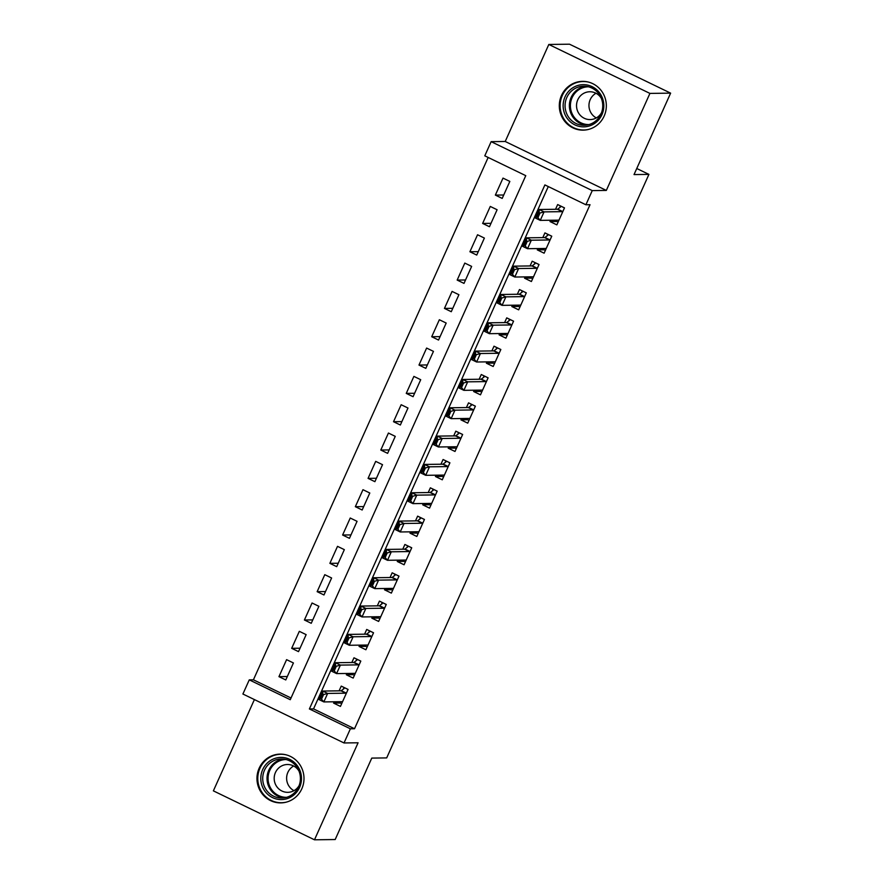 <?xml version="1.0" encoding="UTF-8"?>
<svg xmlns="http://www.w3.org/2000/svg" width="884" height="884" viewBox="0 0 884 884"><rect width="100%" height="100%" fill="white"/><g stroke="black" fill="none" stroke-linecap="round" stroke-linejoin="round"><path stroke-width="1.33" d="M561.506 95.439A24.387 23.514 -90.7 0 0 583.131 130.147A24.387 23.514 -90.7 0 0 604.137 116.08A24.387 23.514 -90.7 0 0 582.512 81.372A24.387 23.514 -90.7 0 0 561.506 95.439M259.167 768.185A24.387 23.514 -90.7 0 0 280.792 802.893A24.387 23.514 -90.7 0 0 301.798 788.826A24.387 23.514 -90.7 0 0 280.173 754.118A24.387 23.514 -90.7 0 0 259.167 768.185M484.786 155.827L491.15 141.661L592.258 190.601L585.893 204.768L544.898 184.922L309.389 708.957L350.384 728.803L344.02 742.958L242.901 694.017L249.266 679.862L290.261 699.697L525.77 175.662L484.786 155.827M505.217 141.484L606.325 190.425L649.928 93.406L670.625 93.14L569.517 44.2L548.82 44.465L505.217 141.484L491.15 141.661M254.393 699.587L213.375 790.86L314.483 839.8L358.086 742.781L344.02 742.958M488.156 157.463L253.41 679.807L249.266 679.862M649.928 93.406L548.82 44.465M670.625 93.14L634.027 174.579L648.922 174.391L386.684 757.908L371.777 758.096L335.18 839.535L314.483 839.8M550.61 220.249L550.014 221.564L556.854 224.868L564.489 207.873L557.66 204.558L555.528 209.287M537.881 248.57L537.284 249.885L544.124 253.189L551.76 236.194L544.931 232.89L542.798 237.619M525.151 276.902L524.555 278.206L531.394 281.521L539.03 264.526L532.201 261.211L530.068 265.94M512.422 305.223L511.825 306.538L518.665 309.842L526.3 292.847L519.472 289.543L517.339 294.273M499.692 333.555L499.095 334.859L505.924 338.174L513.571 321.179L506.731 317.864L504.609 322.594M486.962 361.876L486.366 363.191L493.195 366.495L500.841 349.5L494.001 346.197L491.88 350.926M474.233 390.198L473.636 391.513L480.465 394.828L488.112 377.822L481.272 374.518L479.15 379.247M461.492 418.53L460.907 419.845L467.735 423.149L475.382 406.154L468.542 402.85L466.421 407.568M448.763 446.851L448.177 448.166L455.006 451.47L462.641 434.475L455.812 431.171L453.691 435.9M436.033 475.183L435.447 476.498L442.276 479.802L449.912 462.807L443.083 459.503L440.961 464.222M423.303 503.504L422.718 504.819L429.547 508.123L437.182 491.128L430.353 487.824L428.232 492.554M410.574 531.837L409.988 533.151L416.817 536.455L424.453 519.461L417.624 516.145L415.502 520.875M397.844 560.158L397.259 561.473L404.087 564.777L411.723 547.782L404.894 544.478L402.772 549.207M385.115 588.49L384.529 589.794L391.358 593.109L398.993 576.114L392.164 572.799L390.043 577.528M372.385 616.811L371.799 618.126L378.628 621.43L386.264 604.435L379.435 601.131L377.313 605.86M359.655 645.132L359.07 646.447L365.899 649.762L373.534 632.767L366.705 629.452L364.584 634.182M346.926 673.464L346.34 674.779L353.169 678.083L360.805 661.088L353.976 657.784L351.843 662.503M287.311 676.536L278.946 676.647L286.593 659.652L293.422 662.956L285.786 679.951L278.946 676.647M300.052 648.215L291.676 648.326L299.322 631.331L306.151 634.635L298.516 651.63L291.676 648.326M312.781 619.894L304.405 619.993L312.052 602.999L318.881 606.302L311.245 623.297L304.405 619.993M325.511 591.562L317.146 591.672L324.782 574.677L331.611 577.981L323.975 594.976L317.146 591.672M338.24 563.241L329.876 563.34L337.511 546.345L344.34 549.649L336.705 566.655L329.876 563.34M350.97 534.908L342.605 535.019L350.241 518.024L357.07 521.328L349.434 538.323L342.605 535.019M363.7 506.587L355.335 506.687L362.97 489.692L369.799 493.007L362.164 510.002L355.335 506.687M376.429 478.255L368.064 478.366L375.7 461.371L382.529 464.675L374.893 481.669L368.064 478.366M389.159 449.934L380.794 450.033L388.43 433.038L395.258 436.353L387.623 453.348L380.794 450.033M401.888 421.602L393.524 421.712L401.159 404.717L407.988 408.021L400.353 425.016L393.524 421.712M414.618 393.281L406.253 393.391L413.889 376.396L420.718 379.7L413.082 396.695L406.253 393.391M427.348 364.948L418.983 365.059L426.618 348.064L433.458 351.368L425.812 368.363L418.983 365.059M440.077 336.627L431.712 336.738L439.348 319.743L446.188 323.047L438.541 340.042L431.712 336.738M452.807 308.306L444.442 308.406L452.078 291.411L458.918 294.715L451.271 311.709L444.442 308.406M465.536 279.974L457.172 280.084L464.807 263.089L471.647 266.393L464.001 283.388L457.172 280.084M478.266 251.653L469.901 251.752L477.548 234.757L484.377 238.072L476.741 255.067L469.901 251.752M490.996 223.32L482.631 223.431L490.277 206.436L497.106 209.74L489.471 226.735L482.631 223.431M253.41 679.807L291.024 698.006M502.2 198.414L509.836 181.419L503.007 178.104L495.36 195.099L502.2 198.414M548.279 186.557L313.533 708.902L354.517 728.747L590.026 204.712L585.893 204.768M334.196 701.786L333.599 703.1L340.439 706.404L348.075 689.409L341.246 686.106L339.113 690.835M648.922 174.391L636.756 168.501M606.325 190.425L592.258 190.601M354.517 728.747L350.384 728.803M313.533 708.902L309.389 708.957M340.473 703.012L333.599 703.1M503.725 194.999L495.36 195.099M353.202 674.691L346.34 674.779M365.932 646.359L359.07 646.447M378.661 618.038L371.799 618.126M391.391 589.705L384.529 589.794M404.121 561.384L397.259 561.473M416.85 533.063L409.988 533.151M429.58 504.731L422.718 504.819M442.309 476.41L435.447 476.498M455.039 448.077L448.177 448.166M467.769 419.756L460.907 419.845M480.498 391.424L473.636 391.513M493.228 363.103L486.366 363.191M505.957 334.771L499.095 334.859M518.698 306.45L511.825 306.538M531.428 278.128L524.555 278.206M544.157 249.796L537.284 249.885M556.887 221.475L550.014 221.564M341.699 703.609L337.843 701.741M344.075 687.476L343.213 689.233M348.064 689.443L343.998 687.476L344.02 688.636L341.257 690.669A3.127 0.74 115.8 0 1 340.948 690.813L322.737 691.045L327.655 693.421L345.876 693.189A3.127 0.74 115.8 0 0 346.185 693.056L346.561 692.769M343.998 687.476L344.02 688.636M321.666 698.824L323.577 694.57L322.759 694.172L320.848 698.426L323.842 701.918L318.925 699.542L322.737 691.045L322.759 694.172M342.373 702.095L342.241 701.819A3.127 0.74 115.8 0 0 342.141 701.708A3.127 0.74 115.8 0 0 342.053 701.686L323.842 701.918L327.655 693.421L323.577 694.57M318.925 699.542L320.848 698.426M299.588 787.423A21.106 20.354 89.3 0 1 272.548 797.611A21.106 20.354 89.3 0 1 262.703 769.566A21.106 20.354 89.3 0 1 289.731 759.378A21.106 20.354 89.3 0 1 299.588 787.423M264.482 770.229A19.536 18.84 -90.7 0 0 281.808 798.031A19.536 18.84 -90.7 0 0 298.637 786.76A19.536 18.84 -90.7 0 0 281.311 758.958A19.536 18.84 -90.7 0 0 264.482 770.229M293.974 790.661A13.912 13.415 89.3 0 1 293.654 766.008M298.969 771.036A13.912 13.415 -90.7 0 0 275.443 772.528A13.912 13.415 -90.7 0 0 287.775 792.329A13.912 13.415 -90.7 0 0 299.157 785.5M285.841 754.77A24.233 23.36 -90.7 0 0 280.836 754.273A24.233 23.36 -90.7 0 0 259.962 768.24A24.233 23.36 -90.7 0 0 281.455 802.727A24.233 23.36 -90.7 0 0 286.449 802.097M585.263 126.777A21.106 20.354 89.3 0 1 563.218 107.583A21.106 20.354 89.3 0 1 581.705 84.731A21.106 20.354 89.3 0 1 603.761 103.925A21.106 20.354 89.3 0 1 585.263 126.777M582.247 86.278A19.536 18.84 -90.7 0 0 565.086 106.71A19.536 18.84 -90.7 0 0 584.147 125.285A19.536 18.84 -90.7 0 0 585.551 125.208A19.536 18.84 -90.7 0 0 602.722 104.776A19.536 18.84 -90.7 0 0 583.65 86.212A19.536 18.84 -90.7 0 0 582.247 86.278M596.313 117.915A13.912 13.415 89.3 0 1 596.004 93.262M601.308 98.29A13.912 13.415 -90.7 0 0 576.545 106.356A13.912 13.415 -90.7 0 0 601.496 112.754M588.191 82.024A24.233 23.36 -90.7 0 0 583.175 81.527A24.233 23.36 -90.7 0 0 581.44 81.615A24.233 23.36 -90.7 0 0 560.158 106.953A24.233 23.36 -90.7 0 0 583.794 129.981A24.233 23.36 -90.7 0 0 585.528 129.893A24.233 23.36 -90.7 0 0 588.788 129.351M354.429 675.288L350.572 673.42M356.804 659.155L355.943 660.912M360.794 661.121L356.727 659.155L356.749 660.315L353.998 662.348A3.127 0.74 115.8 0 1 353.677 662.481L335.467 662.713L340.395 665.099L358.606 664.867A3.127 0.74 115.8 0 0 358.915 664.724L359.291 664.448M356.727 659.155L356.749 660.315M334.395 670.492L336.307 666.249L335.489 665.851L333.577 670.094L336.572 673.597L331.655 671.21L335.467 662.713L335.489 665.851M355.103 673.774L354.97 673.497A3.127 0.74 115.8 0 0 354.871 673.387A3.127 0.74 115.8 0 0 354.782 673.365L336.572 673.597L340.395 665.099L336.307 666.249M331.655 671.21L333.577 670.094M367.158 646.955L363.302 645.088M369.534 630.822L368.672 632.579M373.523 632.789L369.457 630.833L369.479 631.983L366.727 634.027A3.127 0.74 115.8 0 1 366.407 634.159L348.197 634.392L353.125 636.767L371.335 636.535A3.127 0.74 115.8 0 0 371.645 636.403L372.031 636.115M369.457 630.833L369.479 631.983M347.125 642.171L349.036 637.916L348.219 637.519L346.307 641.773L349.302 645.265L344.384 642.889L348.197 634.392L348.219 637.519M367.832 645.442L367.7 645.165A3.127 0.74 115.8 0 0 367.6 645.055A3.127 0.74 115.8 0 0 367.512 645.033L349.302 645.265L353.125 636.767L349.036 637.916M344.384 642.889L346.307 641.773M379.888 618.634L376.031 616.767M382.264 602.501L381.402 604.258M386.253 604.468L382.186 602.501L382.208 603.661L379.457 605.695A3.127 0.74 115.8 0 1 379.148 605.827L360.926 606.059L365.854 608.446L384.065 608.214A3.127 0.74 115.8 0 0 384.374 608.081L384.761 607.794M382.186 602.501L382.208 603.661M359.865 613.839L361.766 609.595L360.948 609.198L359.037 613.441L362.031 616.944L357.114 614.568L360.926 606.059L360.948 609.198M380.562 617.12L380.429 616.844A3.127 0.74 115.8 0 0 380.33 616.734A3.127 0.74 115.8 0 0 380.242 616.712L362.031 616.944L365.854 608.446L361.766 609.595M357.114 614.568L359.037 613.441M392.618 590.302L388.761 588.435M394.993 574.18L394.131 575.926M398.982 576.136L394.916 574.18L394.938 575.329L392.187 577.374A3.127 0.74 115.8 0 1 391.877 577.506L373.667 577.738L378.584 580.125L396.794 579.882A3.127 0.74 115.8 0 0 397.104 579.749L397.491 579.462M394.916 574.18L394.938 575.329M372.595 585.517L374.496 581.263L373.678 580.865L371.766 585.12L374.761 588.622L369.844 586.236L373.667 577.738L373.678 580.865M393.292 588.788L393.159 588.512A3.127 0.74 115.8 0 0 393.06 588.401A3.127 0.74 115.8 0 0 392.971 588.39L374.761 588.622L378.584 580.125L374.496 581.263M369.844 586.236L371.766 585.12M405.347 561.981L401.491 560.113M407.723 545.848L406.861 547.605M411.712 547.815L407.657 545.848L407.668 547.008L404.916 549.041A3.127 0.74 115.8 0 1 404.607 549.185L386.396 549.417L391.314 551.793L409.524 551.561A3.127 0.74 115.8 0 0 409.833 551.428L410.22 551.141M407.657 545.848L407.668 547.008M385.325 557.185L387.225 552.942L386.407 552.544L384.496 556.787L387.49 560.29L382.573 557.914L386.396 549.417L386.407 552.544M406.021 560.467L405.889 560.191A3.127 0.74 115.8 0 0 405.789 560.08A3.127 0.74 115.8 0 0 405.701 560.058L387.49 560.29L391.314 551.793L387.225 552.942M382.573 557.914L384.496 556.787M418.077 533.649L414.22 531.781M420.464 517.527L419.591 519.273M424.442 519.494L420.386 517.527L420.397 518.676L417.646 520.72A3.127 0.74 115.8 0 1 417.336 520.853L399.126 521.085L404.043 523.472L422.254 523.24A3.127 0.74 115.8 0 0 422.563 523.096L422.95 522.82M420.386 517.527L420.397 518.676M398.054 528.864L399.966 524.61L399.137 524.212L397.236 528.466L400.22 531.969L395.303 529.582L399.126 521.085L399.137 524.212M418.751 532.146L418.629 531.859A3.127 0.74 115.8 0 0 418.519 531.748A3.127 0.74 115.8 0 0 418.43 531.737L400.22 531.969L404.043 523.472L399.966 524.61M395.303 529.582L397.236 528.466M430.806 505.328L426.95 503.46M433.193 489.195L432.32 490.952M437.171 491.161L433.116 489.195L433.127 490.355L430.375 492.388A3.127 0.74 115.8 0 1 430.066 492.532L411.856 492.764L416.773 495.139L434.983 494.907A3.127 0.74 115.8 0 0 435.293 494.775L435.679 494.488M433.116 489.195L433.127 490.355M410.784 500.532L412.695 496.289L411.867 495.891L409.966 500.134L412.95 503.637L408.032 501.261L411.856 492.764L411.867 495.891M431.491 503.814L431.359 503.537A3.127 0.74 115.8 0 0 431.248 503.427A3.127 0.74 115.8 0 0 431.16 503.405L412.95 503.637L416.773 495.139L412.695 496.289M408.032 501.261L409.966 500.134M443.536 476.995L439.679 475.139M445.923 460.873L445.05 462.619M449.901 462.84L445.845 460.873L445.856 462.023L443.105 464.067A3.127 0.74 115.8 0 1 442.796 464.199L424.585 464.432L429.502 466.818L447.713 466.586A3.127 0.74 115.8 0 0 448.022 466.443L448.409 466.166M445.845 460.873L445.856 462.023M423.513 472.211L425.425 467.956L424.596 467.57L422.696 471.813L425.679 475.316L420.762 472.929L424.585 464.432L424.596 467.57M444.221 475.493L444.088 475.205A3.127 0.74 115.8 0 0 443.978 475.095A3.127 0.74 115.8 0 0 443.89 475.084L425.679 475.316L429.502 466.818L425.425 467.956M420.762 472.929L422.696 471.813M456.266 448.674L452.409 446.807M458.652 432.541L457.779 434.298M462.63 434.508L458.575 432.541L458.597 433.701L455.835 435.735A3.127 0.74 115.8 0 1 455.525 435.878L437.315 436.11L442.232 438.486L460.442 438.254A3.127 0.74 115.8 0 0 460.752 438.121L461.139 437.834M458.575 432.541L458.597 433.701M436.243 443.878L438.155 439.635L437.337 439.238L435.425 443.492L438.409 446.984L433.492 444.608L437.315 436.11L437.337 439.238M456.951 447.16L456.818 446.884A3.127 0.74 115.8 0 0 456.708 446.774A3.127 0.74 115.8 0 0 456.619 446.752L438.409 446.984L442.232 438.486L438.155 439.635M433.492 444.608L435.425 443.492M468.995 420.342L465.139 418.486M471.382 404.22L470.52 405.966M475.36 406.187L471.305 404.22L471.327 405.369L468.564 407.413A3.127 0.74 115.8 0 1 468.255 407.546L450.044 407.778L454.962 410.165L473.172 409.933A3.127 0.74 115.8 0 0 473.481 409.789L473.868 409.513M471.305 404.22L471.327 405.369M448.973 415.557L450.884 411.314L450.067 410.916L448.155 415.16L451.138 418.662L446.221 416.276L450.044 407.778L450.067 410.916M469.68 418.839L469.548 418.563A3.127 0.74 115.8 0 0 469.448 418.441A3.127 0.74 115.8 0 0 469.349 418.43L451.138 418.662L454.962 410.165L450.884 411.314M446.221 416.276L448.155 415.16M481.725 392.021L477.879 390.153M484.112 375.888L483.25 377.645M488.09 377.855L484.034 375.888L484.056 377.048L481.294 379.092A3.127 0.74 115.8 0 1 480.984 379.225L462.774 379.457L467.691 381.833L485.902 381.601A3.127 0.74 115.8 0 0 486.211 381.468L486.598 381.181M484.034 375.888L484.056 377.048M461.702 387.236L463.614 382.982L462.796 382.584L460.884 386.838L463.868 390.33L458.951 387.954L462.774 379.457L462.796 382.584M482.41 390.507L482.277 390.231A3.127 0.74 115.8 0 0 482.178 390.12A3.127 0.74 115.8 0 0 482.089 390.098L463.868 390.33L467.691 381.833L463.614 382.982M458.951 387.954L460.884 386.838M494.454 363.7L490.609 361.832M496.841 347.567L495.979 349.324M500.819 349.534L496.764 347.567L496.786 348.727L494.023 350.76A3.127 0.74 115.8 0 1 493.714 350.893L475.504 351.125L480.421 353.512L498.631 353.28A3.127 0.74 115.8 0 0 498.941 353.147L499.327 352.86M496.764 347.567L496.786 348.727M474.432 358.904L476.343 354.661L475.526 354.263L473.614 358.506L476.609 362.009L471.68 359.622L475.504 351.125L475.526 354.263M495.139 362.186L495.007 361.91A3.127 0.74 115.8 0 0 494.907 361.799A3.127 0.74 115.8 0 0 494.819 361.777L476.609 362.009L480.421 353.512L476.343 354.661M471.68 359.622L473.614 358.506M507.184 335.368L503.339 333.5M509.571 319.234L508.709 320.991M513.549 321.201L509.493 319.246L509.516 320.395L506.753 322.439A3.127 0.74 115.8 0 1 506.444 322.572L488.233 322.804L493.15 325.179L511.361 324.947A3.127 0.74 115.8 0 0 511.67 324.815L512.057 324.527M509.493 319.246L509.516 320.395M487.161 330.583L489.073 326.329L488.255 325.931L486.344 330.185L489.338 333.677L484.41 331.301L488.233 322.804L488.255 325.931M507.869 333.854L507.736 333.577A3.127 0.74 115.8 0 0 507.637 333.467A3.127 0.74 115.8 0 0 507.549 333.445L489.338 333.677L493.15 325.179L489.073 326.329M484.41 331.301L486.344 330.185M519.914 307.046L516.068 305.179M522.3 290.913L521.438 292.67M526.289 292.88L522.223 290.913L522.245 292.074L519.483 294.107A3.127 0.74 115.8 0 1 519.173 294.239L500.963 294.483L505.88 296.858L524.09 296.626A3.127 0.74 115.8 0 0 524.4 296.494L524.787 296.206M522.223 290.913L522.245 292.074M499.891 302.251L501.803 298.007L500.985 297.61L499.073 301.853L502.068 305.356L497.151 302.98L500.963 294.483L500.985 297.61M520.599 305.532L520.466 305.256A3.127 0.74 115.8 0 0 520.367 305.146A3.127 0.74 115.8 0 0 520.278 305.124L502.068 305.356L505.88 296.858L501.803 298.007M497.151 302.98L499.073 301.853M532.654 278.714L528.798 276.847M535.03 262.592L534.168 264.338M539.019 264.559L534.953 262.592L534.975 263.741L532.212 265.786A3.127 0.74 115.8 0 1 531.903 265.918L513.692 266.15L518.61 268.537L536.82 268.305A3.127 0.74 115.8 0 0 537.14 268.161L537.516 267.874M534.953 262.592L534.975 263.741M512.621 273.93L514.532 269.675L513.714 269.277L511.803 273.532L514.797 277.035L509.88 274.648L513.692 266.15L513.714 269.277M533.328 277.2L533.196 276.924A3.127 0.74 115.8 0 0 533.096 276.814A3.127 0.74 115.8 0 0 533.008 276.803L514.797 277.035L518.61 268.537L514.532 269.675M509.88 274.648L511.803 273.532M545.384 250.393L541.527 248.526M547.76 234.26L546.898 236.017M551.749 236.227L547.682 234.26L547.704 235.42L544.942 237.453A3.127 0.74 115.8 0 1 544.632 237.597L526.422 237.829L531.339 240.205L549.55 239.973A3.127 0.74 115.8 0 0 549.87 239.84L550.246 239.553M547.682 234.26L547.704 235.42M525.35 245.597L527.262 241.354L526.444 240.956L524.532 245.2L527.527 248.702L522.61 246.327L526.422 237.829L526.444 240.956M546.058 248.879L545.925 248.603A3.127 0.74 115.8 0 0 545.826 248.492A3.127 0.74 115.8 0 0 545.737 248.47L527.527 248.702L531.339 240.205L527.262 241.354M522.61 246.327L524.532 245.2M558.113 222.061L554.257 220.204M560.489 205.939L559.627 207.685M564.478 207.906L560.412 205.939L560.434 207.088L557.682 209.132A3.127 0.74 115.8 0 1 557.362 209.265L539.152 209.497L544.069 211.884L562.29 211.652A3.127 0.74 115.8 0 0 562.6 211.508L562.975 211.232M560.412 205.939L560.434 207.088M538.08 217.276L539.991 213.022L539.174 212.624L537.262 216.878L540.257 220.381L535.339 217.994L539.152 209.497L539.174 212.624M558.787 220.558L558.655 220.271A3.127 0.74 115.8 0 0 558.555 220.16A3.127 0.74 115.8 0 0 558.467 220.149L540.257 220.381L544.069 211.884L539.991 213.022M535.339 217.994L537.262 216.878M346.185 693.056L341.257 690.669M345.876 693.189L340.948 690.813M283.963 797.876A19.536 18.84 89.3 0 1 268.791 770.174A19.536 18.84 89.3 0 1 283.466 759.058M286.107 759.533A18.896 18.221 -90.7 0 0 269.764 770.439A18.896 18.221 -90.7 0 0 286.582 797.324M586.302 125.13A19.536 18.84 89.3 0 1 569.373 105.936A19.536 18.84 89.3 0 1 585.805 86.312M588.446 86.787A18.896 18.221 -90.7 0 0 587.031 86.853A18.896 18.221 -90.7 0 0 570.423 106.655A18.896 18.221 -90.7 0 0 588.932 124.578M358.915 664.724L353.998 662.348M358.606 664.867L353.677 662.481M371.645 636.403L366.727 634.027M371.335 636.535L366.407 634.159M384.374 608.081L379.457 605.695M384.065 608.214L379.148 605.827M397.104 579.749L392.187 577.374M396.794 579.882L391.877 577.506M409.833 551.428L404.916 549.041M409.524 551.561L404.607 549.185M422.563 523.096L417.646 520.72M422.254 523.24L417.336 520.853M435.293 494.775L430.375 492.388M434.983 494.907L430.066 492.532M448.022 466.443L443.105 464.067M447.713 466.586L442.796 464.199M460.752 438.121L455.835 435.735M460.442 438.254L455.525 435.878M473.481 409.789L468.564 407.413M473.172 409.933L468.255 407.546M486.211 381.468L481.294 379.092M485.902 381.601L480.984 379.225M498.941 353.147L494.023 350.76M498.631 353.28L493.714 350.893M511.67 324.815L506.753 322.439M511.361 324.947L506.444 322.572M524.4 296.494L519.483 294.107M524.09 296.626L519.173 294.239M537.14 268.161L532.212 265.786M536.82 268.305L531.903 265.918M549.87 239.84L544.942 237.453M549.55 239.973L544.632 237.597M562.6 211.508L557.682 209.132M562.29 211.652L557.362 209.265M280.836 754.273L282.825 754.24M281.455 802.727L283.444 802.694M583.175 81.527L585.175 81.494M583.794 129.981L585.794 129.948"/></g></svg>
